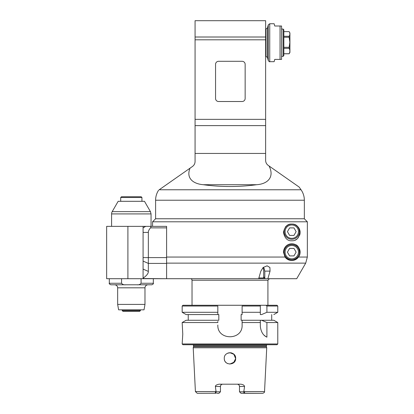 <?xml version="1.0" encoding="UTF-8"?>
<svg xmlns="http://www.w3.org/2000/svg" width="414" height="414" viewBox="0 0 414 414"><rect width="100%" height="100%" fill="white"/><g stroke="black" fill="none" stroke-linecap="round" stroke-linejoin="round"><path stroke-width="0.62" d="M288.532 224.73A8.347 8.347 0 0 0 285.432 226.996M291.777 240.767C287.554 241.067 284.77 238.283 283.43 232.42C284.77 226.561 287.554 223.777 291.777 224.072C296.176 223.839 298.96 226.618 300.124 232.42C298.96 238.221 296.176 241.005 291.777 240.767M152.569 221.795L152.569 226.349L166.609 226.349L166.609 263.128L305.713 263.128L296.714 278.71L305.713 263.128L307.343 257.058L307.343 221.795L304.306 218.763L155.602 218.763L152.569 221.795L307.343 221.795M258.657 278.71L260.851 271.123L263.195 267.491L267.087 265.814L269.907 267.491L270.052 271.123L267.858 278.71L166.609 278.71L166.609 263.128M285.023 257.058L283.43 252.152C284.263 243.706 291.948 242.661 295.394 244.627C298.856 245.248 302.023 252.814 298.53 257.058C294.007 261.638 289.505 261.638 285.023 257.058L166.609 257.058M264.81 278.71L264.81 271.123L263.444 267.278M296.714 278.71L267.858 278.71M285.484 257.643A8.347 8.347 0 0 0 298.53 257.058L307.343 257.058M299.581 255.117A8.347 8.347 0 0 0 299.581 249.187M298.365 247.023A8.347 8.347 0 0 0 295.394 244.627M291.777 244.565A7.587 7.587 0 0 0 285.205 255.945A7.587 7.587 0 0 0 298.349 255.945A7.587 7.587 0 0 0 291.777 244.565A7.587 7.587 0 0 0 285.205 255.945A7.587 7.587 0 0 0 298.349 255.945A7.587 7.587 0 0 0 291.777 244.565M287.435 252.152L289.603 248.395L293.945 248.395L296.119 252.152L293.945 255.909L289.603 255.909L287.435 252.152M295.394 239.944A8.347 8.347 0 0 0 298.365 237.548M299.581 235.385A8.347 8.347 0 0 0 295.394 224.9M291.777 224.072A7.587 7.587 0 0 0 285.205 235.457A7.587 7.587 0 0 0 298.349 235.457A7.587 7.587 0 0 0 291.777 224.072A7.587 7.587 0 0 0 285.205 235.457A7.587 7.587 0 0 0 298.349 235.457A7.587 7.587 0 0 0 291.777 224.072M287.435 231.664L289.603 227.902L293.945 227.902L296.119 231.664L293.945 235.421L289.603 235.421L287.435 231.664M262.59 268.086L263.288 268.086L263.666 268.846L263.666 277.194L263.288 277.954L258.874 277.954M263.288 268.086L264.023 268.086M263.666 268.846L264.386 268.846M264.81 277.194L263.666 277.194M264.81 277.954L263.288 277.954M192.029 305.273L192.029 280.231A1.516 1.516 0 0 0 190.512 278.71M192.029 280.231L267.915 280.231L267.915 305.273M217.831 313.429L217.831 306.029L182.165 306.029L182.921 305.273L260.328 305.273L260.328 306.029L242.112 306.029L242.112 314.568L241.124 314.568L241.124 320.26L242.112 320.26L242.112 321.404M265.923 305.273A232.202 232.202 41 0 1 266.906 306.029L277.778 306.029L277.023 305.273L260.328 305.273M242.112 312.544L242.112 306.029M260.328 306.029L260.328 314.568L261.627 314.568L266.906 312.285L266.906 306.029M260.328 314.568L261.627 314.568M273.83 314.568L277.778 312.285L266.906 312.285M217.831 321.404L217.831 322.283M242.112 322.283L242.112 325C242.863 340.665 217.081 340.665 217.831 325M242.112 313.424L242.112 314.568M217.831 306.029L217.831 312.285L182.165 312.285L186.114 314.568L217.831 314.568L217.831 312.285M271.708 314.568L271.708 320.26L273.83 320.26L261.627 320.26L266.906 322.542L277.778 322.542L277.778 343.972L182.165 343.972L182.771 334.108L182.165 322.542L186.114 320.26L218.82 320.26L218.82 314.568L217.831 314.568M242.112 325L242.112 320.26L260.328 320.26L260.328 326.351C260.975 331.868 263.169 335.469 266.906 337.146L266.906 322.542M242.112 322.542L260.328 322.542M182.165 322.542L217.831 322.542M277.778 343.972L277.023 344.733L182.921 344.733L182.165 343.972M266.73 347.776L193.214 347.776L193.488 346.72L266.456 346.72L266.73 347.776L264.536 391.572L243.81 391.572L244.56 386.469C244.317 385.258 243.065 384.497 240.808 384.192L219.135 384.192C216.662 384.647 215.409 385.408 215.383 386.469L216.087 391.841C215.057 392.405 215.057 392.865 216.087 393.222L197.224 393.3L195.408 391.572L216.134 391.572M229.817 364.082L234.334 362.048M235.664 358.415L235.561 357.323M235.235 356.226L234.712 355.243M234.003 354.374L229.972 352.702L227.762 353.147M224.492 359.932L224.621 360.335M225.418 361.805L225.956 362.426M226.831 363.135L227.793 363.652M235.664 358.436C235.959 365.722 223.984 365.722 224.279 358.436C223.87 351.041 236.073 351.041 235.664 358.436M216.92 393.3L218.939 393.3L220.455 391.784L216.191 391.784M220.455 391.784L220.455 386.469A2.277 2.277 0 0 1 222.732 384.192C221.371 384.306 220.61 385.067 220.455 386.469L215.383 386.469M244.56 386.469L239.489 386.469C239.333 385.067 238.573 384.306 237.212 384.192A2.277 2.277 0 0 1 239.489 386.469L239.489 391.784L241.005 393.3L262.719 393.3L243.862 393.222C244.886 392.865 244.886 392.405 243.862 391.841L239.489 391.784M233.475 362.876L235.659 358.627L233.832 354.213M232.171 353.142L229.972 352.702M230.96 352.785L231.426 352.888M227.86 353.106L228.507 352.894M264.256 335.299A12.141 12.141 0 0 0 266.906 337.146M261.627 320.26L260.328 320.26M271.708 320.26L242.112 320.26M260.328 312.285L242.112 312.285M143.084 232.42L148.341 232.42L148.341 257.596L166.609 257.596L166.609 263.413L148.341 263.413L148.341 257.596L143.084 257.596L143.084 261.084L148.341 263.413L148.341 271.413C148.46 273.38 146.706 275.631 143.084 278.172L143.084 226.349L106.657 226.349L106.657 278.71L166.609 278.71L143.084 278.534L143.084 278.172M148.341 232.42C148.295 231.084 149.024 229.563 150.525 227.871C151.177 226.893 151.027 226.386 150.065 226.349L143.084 226.349M166.609 263.413L166.609 278.534M166.609 226.349L150.065 226.349M151.809 226.349L145.712 226.349L143.084 227.871M141.071 278.71L141.071 283.264C140.082 284.521 138.674 285.029 136.843 284.785L110.833 284.785C109.415 284.118 108.913 283.616 109.312 283.264L121.571 283.264L121.571 278.71M153.325 278.71L153.325 283.264C153.718 283.626 153.211 284.133 151.809 284.785L136.843 284.785M117.659 287.818L144.978 287.818C145.159 285.976 146.173 284.961 148.015 284.785L114.626 284.785C116.469 284.961 117.483 285.976 117.659 287.818L117.659 304.409L144.978 304.409L144.025 309.827L118.616 309.827L117.659 304.409M121.571 283.264C122.554 284.521 123.967 285.029 125.794 284.785M111.589 226.349L111.589 213.914L151.053 213.914L151.053 226.349M111.589 213.914A4.554 4.554 0 0 1 112.199 211.637L118.161 201.307L144.481 201.307L150.442 211.637L112.199 211.637M121.457 196.753L141.184 196.753L141.945 197.514L120.697 197.514L121.457 196.753M122.213 310.583L122.974 311.344L139.668 311.344L140.429 310.583L122.213 310.583L122.213 309.827M140.429 310.583L140.429 309.827M242.112 101.518L218.587 101.518A3.038 3.038 0 0 1 215.554 98.485L215.554 64.336A3.038 3.038 0 0 1 218.587 61.298L242.112 61.298A3.038 3.038 0 0 1 245.15 64.336L245.15 98.485A3.038 3.038 0 0 1 242.112 101.518M190.031 168.182L192.474 166.469C194.145 165.227 195.01 163.566 195.066 161.496L195.066 20.7L265.638 20.7L265.638 160.435C265.695 162.511 266.559 164.167 268.225 165.403L299.141 187.05L301.045 189.772L159.193 189.772L190.031 168.182C185.896 178.222 193.147 183.852 203.222 184.706C221.055 187.118 238.888 187.118 256.721 184.706C267.827 183.951 274.668 177.006 269.074 165.998M265.638 39.811L195.066 39.811M195.066 125.618L265.638 125.618M195.066 119.351L265.638 119.351M159.193 189.772C158.438 190.3 158.438 190.3 159.193 189.772M304.342 200.221L155.602 200.221L155.602 218.763L304.342 218.763L304.342 200.221A18.211 18.211 0 0 0 301.045 189.772M269.742 23.738L269.742 61.681L274.135 61.681L274.746 59.404L281.577 59.404L281.577 26.01L274.746 26.01L274.135 23.738L269.742 23.738L268.277 24.861L268.277 60.553L267.454 57.489L267.454 27.924L265.99 29.047L265.99 56.366L265.638 56.366M283.093 56.366L283.849 55.605L283.849 29.808L283.093 29.047L283.093 56.366L281.577 56.366M283.849 47.315L289.148 47.315L289.852 42.28L289.148 37.239L283.849 37.239M289.148 47.315L289.148 48.319C290.09 50.125 290.09 51.931 289.148 53.737L289.924 52.449L289.924 32.97L289.148 31.63L283.849 31.63L289.148 31.63C290.09 33.182 290.09 34.735 289.148 36.287L289.148 37.239M289.148 53.784L283.849 53.784L289.148 53.784M289.148 36.287L283.849 36.287M289.148 53.737L283.849 53.737M283.849 48.319L289.148 48.319M264.81 271.123L270.052 271.123M291.777 245.476A6.676 6.676 0 0 0 285.991 255.49A6.676 6.676 0 0 0 297.557 255.49A6.676 6.676 0 0 0 291.777 245.476M291.777 224.983A6.676 6.676 0 0 0 285.991 235.002A6.676 6.676 0 0 0 297.557 235.002A6.676 6.676 0 0 0 291.777 224.983M266.425 345.483L266.425 346.492L193.519 346.492L193.519 345.483L266.425 345.483L266.818 344.733M216.087 391.841L216.087 393.222M243.862 393.222L243.862 391.841M148.341 271.413L143.084 269.09M150.525 227.871L166.609 227.871M127.905 278.71L127.905 226.349M153.325 283.264L141.071 283.264M203.222 184.706L256.721 184.706M265.638 153.444L195.066 153.444M195.066 37.012L265.638 37.012M280.055 26.01L280.055 59.404M267.915 280.231L269.431 278.71M277.778 306.029L277.778 312.285M193.519 345.483L193.126 344.733M195.408 391.572L193.214 347.776M264.536 391.572C264.789 392.182 264.184 392.762 262.719 393.3M273.83 320.26L277.778 322.542M182.165 306.029L182.165 312.285M188.235 314.568L188.235 320.26M109.312 278.71L109.312 283.264M144.978 287.818L144.978 304.409M151.053 213.914L150.442 211.637M141.945 201.307L141.945 197.514M120.697 201.307L120.697 197.514M155.602 200.221C155.628 196.572 156.637 193.224 158.629 190.166M265.99 29.047L265.638 29.047M267.454 57.489L265.99 56.366M267.454 27.924L268.277 24.861M269.742 61.681C269.643 62.012 269.152 61.639 268.277 60.553M283.093 29.047L281.577 29.047"/></g></svg>
